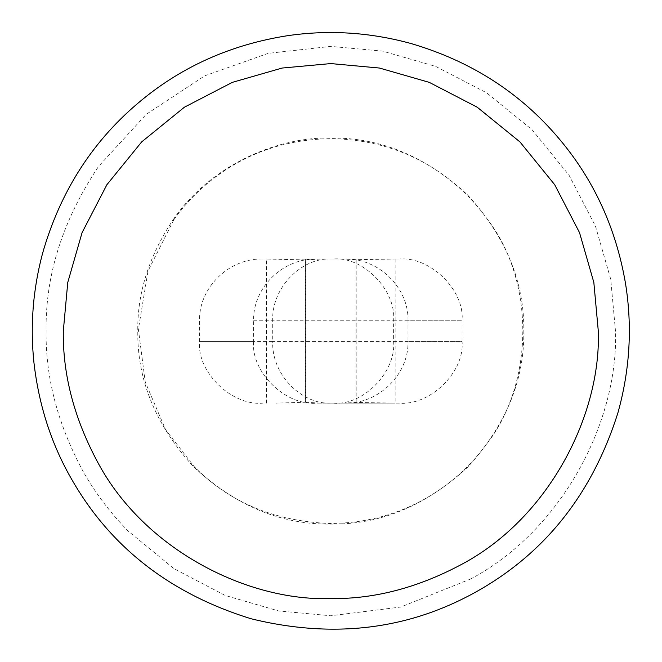 <?xml version="1.0" encoding="UTF-8"?>
<svg xmlns="http://www.w3.org/2000/svg" width="662" height="662" viewBox="0 0 662 662"><rect width="100%" height="100%" fill="white"/><g stroke="black" fill="none" stroke-linecap="round" stroke-linejoin="round"><path stroke-width="0.5" stroke-dasharray="3.31 2.48" d="M173.287 219.519C209.862 166.03 276.253 136.686 330.801 138.06C380.062 137.398 425.558 156.24 467.281 194.595C505.636 236.317 524.478 281.813 523.816 331.074C524.478 380.336 505.636 425.832 467.281 467.554C425.558 505.909 380.062 524.751 330.801 524.089C281.102 524.751 235.324 505.619 193.461 466.693C155.678 425.112 137.125 379.905 137.787 331.074C137.216 293.076 149.049 255.896 173.287 219.519M330.363 259.016L342.593 259.016L330.363 259.016C302.046 257.783 271.362 287.258 272.719 320.78L272.719 341.369L199.552 341.369L253.596 341.369C250.782 371.928 285.363 405.897 316.477 403.133L395.14 403.133L356.189 402.438L342.593 403.133L320.582 403.133L342.593 403.133M330.363 403.133C302.046 404.374 271.362 374.891 272.719 341.369L393.625 341.369C396.323 371.928 363.157 405.897 333.317 403.133M266.463 403.133L266.463 259.016L305.405 259.918L305.405 402.231L276.186 403.133M320.582 259.016L305.405 259.918M266.463 259.016L395.14 259.016L356.189 259.711L342.593 259.016M305.405 402.231L320.582 403.133M395.14 259.016L395.14 403.133M276.186 259.016L316.477 259.016C282.897 258.155 252.718 287.796 253.596 320.78L253.596 341.369M262.632 259.016C228.944 258.155 198.666 287.796 199.552 320.78L199.552 341.369C196.73 371.928 231.427 405.897 262.632 403.133M408.007 320.78C408.884 287.796 378.705 258.155 345.125 259.016L398.996 259.016C430.192 256.252 464.865 290.221 462.051 320.78L462.051 341.369L393.625 341.369L393.625 320.78L462.051 320.78L408.007 320.78L408.007 341.369L462.051 341.369C464.865 371.928 430.192 405.897 398.996 403.133L345.125 403.133C378.705 404.002 408.884 374.353 408.007 341.369M345.125 403.133L316.477 403.133M345.125 259.016L316.477 259.016M398.996 259.016L384.283 259.016M384.283 403.133L398.996 403.133M471.071 578.803L400.833 607.013L330.801 615.768L278.594 610.935L225.212 595.461L173.907 568.633L128.238 531.114C110.413 513 95.353 493.074 83.073 471.352C57.801 424.466 45.488 377.712 46.108 331.074C45.264 275.028 62.724 220.181 98.481 166.534L146.203 114.344L204.699 75.84L268.151 53.365L330.801 46.39L382.603 51.139L435.596 66.374L486.587 92.796L532.107 129.769L569.08 175.289L595.502 226.28L610.736 279.273L615.486 331.074C618.531 419.965 563.321 529.343 471.071 578.803M253.596 320.78L393.625 320.78C396.323 290.221 363.157 256.252 333.317 259.016M356.189 259.711L356.189 402.438M355.982 259.016L355.982 403.133M305.621 259.016L305.621 403.133M173.775 219.858C187.437 200.578 204.136 184.326 223.88 171.094C255.888 149.604 292.364 138.797 333.284 138.672C374.154 139.864 410.274 151.573 441.637 173.783C459.767 186.585 475.208 202.009 487.952 220.041C535.335 281.921 534.209 384.432 485.726 445.195C469.259 467.703 448.273 485.999 422.77 500.091C394.32 515.624 363.181 523.419 329.337 523.493C274.01 521.143 228.862 502.077 193.883 466.28L165.616 429.762L145.268 382.115L138.383 329.353L148.007 270.965L173.775 219.858"/><path stroke-width="0.99" d="M98.034 462.879C74.293 418.831 62.716 374.891 63.304 331.074L67.772 282.401L82.088 232.61L106.905 184.698L141.651 141.925L184.425 107.186L232.337 82.361L282.128 68.045L330.801 63.577L379.475 68.045L429.266 82.361L477.178 107.186L519.951 141.925L554.69 184.698L579.515 232.61L593.831 282.401L598.299 331.074C601.154 414.594 549.278 517.37 462.606 563.842C418.55 587.583 374.618 599.16 330.801 598.572C247.282 601.427 144.506 549.559 98.034 462.879M71.024 478.171C51.206 443.523 38.851 405.061 33.961 362.776C30.063 326.25 32.893 289.923 42.451 253.786C60.416 190.59 93.723 139.177 142.363 99.54C183.697 65.728 232.014 44.462 287.308 35.731C328.443 29.682 369.495 32.231 410.481 43.378C471.005 61.036 520.671 92.97 559.473 139.169C593.93 180.089 615.908 228.009 625.416 282.914C632.508 326.358 629.976 369.768 617.828 413.138C592.416 493.173 545.769 552.414 477.89 590.852C409.207 629.703 333.623 639.012 251.121 618.771C169.969 593.69 109.933 546.82 71.024 478.171"/></g></svg>
